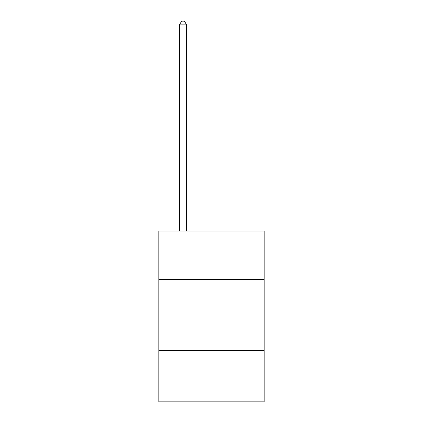 <?xml version="1.0" encoding="UTF-8"?>
<svg xmlns="http://www.w3.org/2000/svg" width="423" height="423" viewBox="0 0 423 423"><rect width="100%" height="100%" fill="white"/><g stroke="black" fill="none" stroke-linecap="round" stroke-linejoin="round"><path stroke-width="0.63" d="M264.179 279.413L264.179 231.006L158.821 231.006L158.821 279.413L264.179 279.413L264.179 401.85L158.821 401.85L158.821 279.413M264.179 350.598L158.821 350.598M186.585 231.006L186.585 24.851L179.468 24.851L179.468 231.006M179.468 24.851L181.604 21.15L184.449 21.15L186.585 24.851"/></g></svg>

